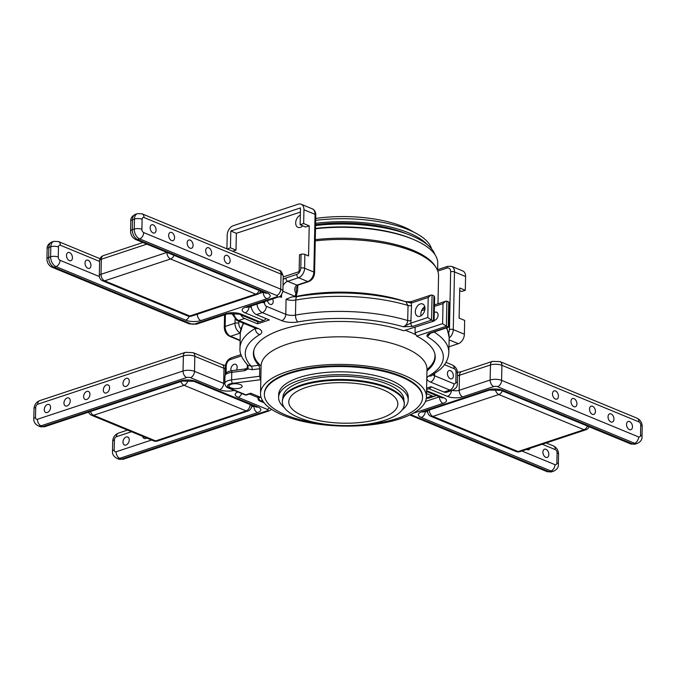 <?xml version="1.0" encoding="UTF-8"?>
<svg xmlns="http://www.w3.org/2000/svg" width="676" height="676" viewBox="0 0 676 676"><rect width="100%" height="100%" fill="white"/><g stroke="black" fill="none" stroke-linecap="round" stroke-linejoin="round"><path stroke-width="1.01" d="M305.941 387.509A54.545 20.255 -178.8 0 0 288.779 401.798A54.545 20.255 -178.8 0 0 321.48 421.106A54.545 20.255 -178.8 0 0 380.681 418.368A54.545 20.255 -178.8 0 0 397.843 404.079A54.545 20.255 -178.8 0 0 365.141 384.762A54.545 20.255 -178.8 0 0 305.941 387.509M415.36 334.502A90.668 33.673 -178.8 0 0 410.357 332.262A90.668 33.673 -178.8 0 0 405.685 330.463M253.973 349.805A90.668 33.673 -178.8 0 0 253.677 352.247A90.668 33.673 -178.8 0 0 257.598 362.378L261.088 366.367M413.602 232.054A77.732 28.865 -178.8 0 0 403.209 226.714A77.732 28.865 -178.8 0 0 315.717 218.424M431.516 248.776A85.48 31.747 -178.8 0 0 408.752 229.874A85.48 31.747 -178.8 0 0 315.675 220.334M427.376 244.737A85.48 31.747 -178.8 0 0 408.684 232.84A85.48 31.747 -178.8 0 0 315.616 223.308M406.521 233.803A82.058 30.479 -178.8 0 0 406.2 233.668A82.058 30.479 -178.8 0 0 315.591 224.677M434.913 254.539A89.325 33.175 -178.8 0 0 411.405 235.679A89.325 33.175 -178.8 0 0 315.565 225.539M437.583 270.544L437.744 263.234A91.48 33.977 -178.8 0 0 414.616 239.972L413.028 239.279A89.325 33.175 -178.8 0 0 411.346 238.569A89.325 33.175 -178.8 0 0 315.506 228.429M414.616 239.972A91.48 33.977 -178.8 0 0 412.892 239.236A91.48 33.977 -178.8 0 0 315.498 228.767M435.395 266.555A91.48 33.977 -178.8 0 0 412.664 250.145A91.48 33.977 -178.8 0 0 315.269 239.667M437.972 303.777L438.555 275.808A92.561 34.375 -178.8 0 0 413.416 251.523A92.561 34.375 -178.8 0 0 315.244 240.884M426.995 369.848L430.646 366.003A90.668 33.673 -178.8 0 0 434.989 356.049A90.668 33.673 -178.8 0 0 434.795 353.59M283.05 415.284A82.971 30.809 -178.8 0 0 373.743 424.494A82.971 30.809 -178.8 0 0 426.421 396.998A82.971 30.809 -178.8 0 0 403.885 375.231A82.971 30.809 -178.8 0 0 313.199 366.02A82.971 30.809 -178.8 0 0 260.522 393.516A82.971 30.809 -178.8 0 0 283.05 415.284M361.778 424.858A79.109 29.381 -178.8 0 0 422.542 397.606L422.559 396.913A79.109 29.381 -178.8 0 0 401.071 376.16A79.109 29.381 -178.8 0 0 314.61 367.381A79.109 29.381 -178.8 0 0 264.384 393.601L264.367 394.285A79.109 29.381 -178.8 0 0 285.855 415.039A79.109 29.381 -178.8 0 0 323.948 424.072M422.542 397.606A79.109 29.381 -178.8 0 0 401.062 376.853A79.109 29.381 -178.8 0 0 314.594 368.065A79.109 29.381 -178.8 0 0 264.367 394.285M402.068 410.053A64.82 24.074 -178.8 0 0 408.203 400.133L408.262 397.302A64.82 24.074 -178.8 0 0 390.652 380.301A64.82 24.074 -178.8 0 0 319.807 373.101A64.82 24.074 -178.8 0 0 278.656 394.59L278.596 397.412A64.82 24.074 -178.8 0 0 284.309 407.586M408.203 400.133A64.82 24.074 -178.8 0 0 390.593 383.123A64.82 24.074 -178.8 0 0 319.748 375.932A64.82 24.074 -178.8 0 0 278.596 397.412M403.91 400.648L403.918 400.04A60.536 22.477 -178.8 0 0 387.475 384.162A60.536 22.477 -178.8 0 0 321.311 377.436A60.536 22.477 -178.8 0 0 282.872 397.505L282.864 398.113M404.282 404.214L404.299 403.42A60.992 22.646 -178.8 0 0 387.737 387.424A60.992 22.646 -178.8 0 0 321.075 380.647A60.992 22.646 -178.8 0 0 282.348 400.868L282.331 401.662A60.992 22.646 -178.8 0 0 298.902 417.658A60.992 22.646 -178.8 0 0 365.564 424.427A60.992 22.646 -178.8 0 0 404.282 404.214A60.992 22.646 -178.8 0 0 387.72 388.218A60.992 22.646 -178.8 0 0 321.058 381.441A60.992 22.646 -178.8 0 0 282.331 401.662M404.299 301.251A92.561 34.375 -178.8 0 0 295.995 296.477M555.537 390.998A4.326 2.772 -108.3 0 1 558.342 395.19A4.326 2.772 -108.3 0 1 556.813 399.119A4.326 2.772 -108.3 0 1 555.368 399.026A4.326 2.772 -108.3 0 1 552.562 394.835A4.326 2.772 -108.3 0 1 554.092 390.905A4.326 2.772 -108.3 0 1 555.537 390.998M574.051 398.646A4.326 2.772 -108.3 0 1 576.856 402.837A4.326 2.772 -108.3 0 1 575.327 406.766A4.326 2.772 -108.3 0 1 573.882 406.673A4.326 2.772 -108.3 0 1 571.076 402.474A4.326 2.772 -108.3 0 1 572.606 398.553A4.326 2.772 -108.3 0 1 574.051 398.646M592.573 406.293A4.326 2.772 -108.3 0 1 595.379 410.484A4.326 2.772 -108.3 0 1 593.849 414.405A4.326 2.772 -108.3 0 1 592.404 414.32A4.326 2.772 -108.3 0 1 589.599 410.121A4.326 2.772 -108.3 0 1 591.128 406.2A4.326 2.772 -108.3 0 1 592.573 406.293M611.087 413.932A4.326 2.772 -108.3 0 1 613.892 418.131A4.326 2.772 -108.3 0 1 612.363 422.052A4.326 2.772 -108.3 0 1 610.918 421.959A4.326 2.772 -108.3 0 1 608.113 417.768A4.326 2.772 -108.3 0 1 609.642 413.847A4.326 2.772 -108.3 0 1 611.087 413.932M629.601 421.579A4.326 2.772 -108.3 0 1 632.406 425.779A4.326 2.772 -108.3 0 1 630.877 429.699A4.326 2.772 -108.3 0 1 629.432 429.606A4.326 2.772 -108.3 0 1 626.627 425.415A4.326 2.772 -108.3 0 1 628.156 421.486A4.326 2.772 -108.3 0 1 629.601 421.579M526.739 449.396A4.326 2.772 71.7 0 0 527.28 449.684A4.326 2.772 71.7 0 0 528.725 449.777A4.326 2.772 71.7 0 0 530.085 448.289M545.963 449.303A4.326 2.772 71.7 0 0 544.518 449.21A4.326 2.772 71.7 0 0 542.989 453.14A4.326 2.772 71.7 0 0 545.794 457.331A4.326 2.772 71.7 0 0 547.239 457.424A4.326 2.772 71.7 0 0 548.768 453.503A4.326 2.772 71.7 0 0 545.963 449.303M426.581 389.545L428.947 388.759L447.47 396.398A10.808 4.014 1.2 0 0 462.747 396.854L493.742 386.579A2.704 1.006 1.2 0 1 497.561 386.689L634.578 443.262L632.609 443.921L502.995 390.398A5.408 3.625 112.4 0 1 501.043 390.373L630.649 443.895L635.313 444.09A8.112 5.197 -108.3 0 1 632.609 443.921A5.408 3.625 112.4 0 1 630.649 443.895M431.423 386.849A5.408 3.625 112.4 0 1 428.947 388.759M420.261 303.955A6.625 4.445 112.4 0 1 422.661 303.98A6.625 4.445 112.4 0 1 424.756 310.149A6.625 4.445 112.4 0 1 419.999 316.25A6.625 4.445 112.4 0 1 417.607 316.216A6.625 4.445 112.4 0 1 415.512 310.047A6.625 4.445 112.4 0 1 420.261 303.955M434.169 320.365A4.326 2.907 -67.6 0 0 434.862 320.23A4.326 2.907 -67.6 0 0 437.963 316.25A4.326 2.907 -67.6 0 0 436.595 312.219A4.326 2.907 -67.6 0 0 435.031 312.202A4.326 2.907 -67.6 0 0 434.338 312.532M450.309 378.721A4.326 2.772 71.7 0 0 451.754 378.805A4.326 2.772 71.7 0 0 453.283 374.884A4.326 2.772 71.7 0 0 450.478 370.693A4.326 2.772 71.7 0 0 449.033 370.6A4.326 2.772 71.7 0 0 447.504 374.521A4.326 2.772 71.7 0 0 450.309 378.721M272.665 298.893A4.326 2.772 -108.3 0 1 271.6 304.42A4.326 2.772 -108.3 0 1 270.155 304.327A4.326 2.772 -108.3 0 1 267.442 300.626M302.747 225.818A6.625 4.445 112.4 0 1 300.389 227.373A6.625 4.445 112.4 0 1 297.989 227.347A6.625 4.445 112.4 0 1 295.843 221.39A6.625 4.445 112.4 0 1 300.313 215.196M240.09 388.066A6.625 2.459 -178.8 0 0 242.177 386.334A6.625 2.459 -178.8 0 0 238.205 383.985A6.625 2.459 -178.8 0 0 231.015 384.323A6.625 2.459 -178.8 0 0 228.936 386.055A6.625 2.459 -178.8 0 0 232.907 388.396A6.625 2.459 -178.8 0 0 240.09 388.066M231.074 370.845A4.326 2.907 112.4 0 1 234.099 364.33A4.326 2.907 112.4 0 1 235.662 364.347A4.326 2.907 112.4 0 1 236.38 370.11M411.523 305.476L410.814 323.153L427.79 317.526L428.212 297.457L411.228 303.085L411.523 305.476A2.704 1.006 -178.8 0 1 408.034 305.484L405.718 301.665C371.183 292.201 335.068 290.486 297.372 296.536A5.408 2.383 -100.1 0 0 295.792 300.043L295.48 315.092A104.459 38.794 1.2 0 1 407.712 320.534L408.034 305.484A104.459 38.794 -178.8 0 0 295.792 300.043A8.112 3.008 1.2 0 1 286.092 299.265L291.787 296.916L297.372 296.536M427.79 317.526L431.558 320.145L412.613 326.432L403.259 326.77C405.887 325.781 407.375 323.703 407.712 320.534A2.704 1.006 -178.8 0 0 411.202 320.534M430.485 333.26L427.325 336.707C426.48 335.406 427.131 334.274 429.277 333.31L448.222 327.023L446.371 326.263L416.653 336.116A90.939 33.775 1.2 0 1 435.234 357.173A90.939 33.775 1.2 0 1 426.97 370.837M426.497 393.601L432.184 395.95A8.112 5.197 71.7 0 0 434.896 396.119A8.112 5.197 71.7 0 0 436.096 395.426M443.997 392.038A8.112 5.197 71.7 0 0 446.701 392.207L452.607 390.255A8.112 5.197 -108.3 0 1 449.903 390.077L443.997 392.038L431.034 386.689L426.607 388.151M243.833 323.356A104.459 38.794 -178.8 0 0 240.293 333.014L239.98 348.064C239.448 352.982 241.983 358.643 247.602 365.048L251.311 366.24L258.849 365.26A90.939 33.775 1.2 0 1 253.382 353.362A90.939 33.775 1.2 0 1 306.76 323.829A90.939 33.775 1.2 0 1 403.69 330.758L434.068 321.049L434.66 297.229L433.941 295.826L432.082 295.057L431.558 320.145L433.409 320.914L433.941 295.826M257.624 321.734L257.581 323.855L269.394 319.942L256.432 314.585A8.112 5.197 -108.3 0 1 251.083 306.042M257.581 323.855L244.619 318.506A8.112 5.197 -108.3 0 1 240.8 314.779M429.277 333.31A2.704 1.732 -108.3 0 0 430.173 333.369L448.974 327.04L449.472 303.347L448.746 301.935L446.895 301.175L446.371 326.263L442.603 323.643L443.025 303.575L445.746 301.2L446.895 301.175M260.801 379.904A90.939 33.775 1.2 0 1 260.581 379.709L232.561 383.343A8.112 3.008 -178.8 0 0 230.001 383.9A8.112 3.008 -178.8 0 0 229.654 388.151L245.87 394.843L250.737 393.229L261.13 397.522M416.653 336.116L415.03 332.786L415.149 327.319M224.956 375.932C225.429 373.448 226.899 371.901 229.358 371.301L232.426 370.625A2.704 0.946 82.6 0 0 231.775 372.358A10.808 4.014 -178.8 0 0 228.361 373.101A10.808 4.014 -178.8 0 0 224.956 375.932L224.795 383.461A10.808 4.014 1.2 0 1 228.201 380.622A10.808 4.014 1.2 0 1 231.615 379.878L259.601 376.253L260.581 379.709M259.601 376.253L259.761 368.724L252.258 369.696L248.092 368.969L244.72 370.676L231.775 372.358L231.615 379.878A2.704 0.946 -97.4 0 0 232.561 383.343M258.849 365.26L259.761 368.724M434.068 321.049L403.69 330.758M303.659 223.553L309.211 225.852L305.67 227.026L300.11 224.728L303.659 223.553L303.946 209.754A8.112 5.442 -67.6 0 0 301.133 204.22A8.112 5.442 -67.6 0 0 298.2 204.186L233.254 225.716A8.112 5.442 112.4 0 0 227.195 235.197L226.908 248.836M230.448 247.822L236 250.12L236.355 233.305L230.803 231.015L230.448 247.822L227.119 248.929M300.381 212.087L236.355 233.305M300.11 224.728L300.465 207.921L230.803 231.015M232.671 251.219L236 250.12M283.21 276.923L299.13 271.642L299.485 254.835L301.057 254.311A2.704 1.006 1.2 0 1 304.876 254.43L308.577 255.95L309.211 225.852M315.785 215.052A2.704 1.006 -178.8 0 0 315.058 214.343A8.112 5.442 -67.6 0 0 312.244 208.808C314.602 209.94 315.785 212.019 315.785 215.052L314.577 272.758C314.247 277.05 312.278 279.999 308.687 281.588L297.863 285.171A2.704 1.724 -108.8 0 1 297.829 285.188L296.189 288.703L296.722 293.333L295.851 293.409C294.111 289.717 294.466 286.954 296.916 285.137A8.112 5.442 112.4 0 1 296.958 285.12L307.783 281.529A8.112 5.442 -67.6 0 0 313.85 272.048L315.058 214.343L303.946 209.754M280.675 295.758L281.503 297.372L279.484 296.536M295.218 296.823L295.851 293.409M297.778 285.204L297.677 290.097L295.961 297.094M465.587 276.501A8.112 5.442 -67.6 0 0 462.781 270.966L451.669 266.378A8.112 5.442 112.4 0 1 454.483 271.913L465.587 276.501L465.299 290.3L461.759 291.474L459.688 290.621M448.965 346.788L458.32 343.687A8.112 5.442 -67.6 0 0 464.378 334.206L464.665 320.407L459.114 318.117L459.748 288.01L465.299 290.3M245.777 369.121A2.704 0.946 82.6 0 0 245.371 368.944L245.371 368.944A2.704 0.946 82.6 0 0 244.72 370.676M252.258 369.696A2.704 0.946 82.6 0 0 251.311 366.24A99.051 36.783 -178.8 0 1 259.812 334.561A13.512 5.019 1.2 0 0 258.122 328.468L238.721 320.458L244.619 318.506M232.426 370.625L245.371 368.944L247.179 368.014L248.092 368.969L247.999 366.223L247.154 364.634M247.179 368.014L247.433 365.902A2.704 0.803 -14.3 0 0 247.433 365.902A2.704 0.803 -14.3 0 0 247.999 366.223M424.773 306.735A6.625 4.445 -67.6 0 0 421.047 315.76M412.613 326.432A2.704 1.732 -108.3 0 1 410.814 323.153L403.259 326.77A99.051 36.783 -178.8 0 0 297.905 321.928A5.408 2.383 -100.1 0 1 295.48 315.092A8.112 3.008 -178.8 0 1 285.779 314.323L286.092 299.265M428.212 297.457L430.933 295.082L432.082 295.057M406.158 301.707L411.228 303.085A2.704 1.732 -108.3 0 1 412.233 301.285L430.933 295.082M448.881 327.167L448.222 327.023L448.746 301.935M429.606 333.614L427.325 336.707A99.051 36.783 -178.8 0 1 428.812 375.983A5.408 4.301 59.5 0 0 431.66 375.619L440.068 369.51C445.585 364.592 448.509 358.905 448.847 352.441A104.459 38.794 1.2 0 0 434.178 332.043M146.624 437.997A4.326 2.907 112.4 0 1 145.703 438.479A4.326 2.907 112.4 0 1 144.132 438.462A4.326 2.907 112.4 0 1 142.695 436.375M126.023 445.002A4.326 2.907 112.4 0 1 124.452 444.985A4.326 2.907 112.4 0 1 123.091 440.955A4.326 2.907 112.4 0 1 126.192 436.975A4.326 2.907 112.4 0 1 127.756 436.992A4.326 2.907 112.4 0 1 129.124 441.022A4.326 2.907 112.4 0 1 126.023 445.002M126.049 386.41A4.326 2.907 -67.6 0 0 129.15 382.43A4.326 2.907 -67.6 0 0 127.781 378.399A4.326 2.907 -67.6 0 0 126.218 378.383A4.326 2.907 -67.6 0 0 123.116 382.363A4.326 2.907 -67.6 0 0 124.485 386.393A4.326 2.907 -67.6 0 0 126.049 386.41M106.369 392.933A4.326 2.907 -67.6 0 0 109.47 388.954A4.326 2.907 -67.6 0 0 108.101 384.923A4.326 2.907 -67.6 0 0 106.538 384.906A4.326 2.907 -67.6 0 0 103.436 388.886A4.326 2.907 -67.6 0 0 104.805 392.917A4.326 2.907 -67.6 0 0 106.369 392.933M86.689 399.457A4.326 2.907 -67.6 0 0 89.79 395.477A4.326 2.907 -67.6 0 0 88.421 391.446A4.326 2.907 -67.6 0 0 86.858 391.429A4.326 2.907 -67.6 0 0 83.756 395.409A4.326 2.907 -67.6 0 0 85.125 399.44A4.326 2.907 -67.6 0 0 86.689 399.457M67.008 405.98A4.326 2.907 -67.6 0 0 70.11 402A4.326 2.907 -67.6 0 0 68.741 397.97A4.326 2.907 -67.6 0 0 67.177 397.953A4.326 2.907 -67.6 0 0 64.076 401.933A4.326 2.907 -67.6 0 0 65.445 405.963A4.326 2.907 -67.6 0 0 67.008 405.98M47.328 412.504A4.326 2.907 -67.6 0 0 50.43 408.524A4.326 2.907 -67.6 0 0 49.061 404.493A4.326 2.907 -67.6 0 0 47.497 404.476A4.326 2.907 -67.6 0 0 44.396 408.456A4.326 2.907 -67.6 0 0 45.765 412.487A4.326 2.907 -67.6 0 0 47.328 412.504M87.897 268.254A4.326 2.772 -108.3 0 1 85.091 264.062A4.326 2.772 -108.3 0 1 86.621 260.142A4.326 2.772 -108.3 0 1 88.066 260.226A4.326 2.772 -108.3 0 1 90.871 264.426A4.326 2.772 -108.3 0 1 89.342 268.347A4.326 2.772 -108.3 0 1 87.897 268.254M69.383 260.615A4.326 2.772 -108.3 0 1 66.578 256.415A4.326 2.772 -108.3 0 1 68.107 252.494A4.326 2.772 -108.3 0 1 69.552 252.587A4.326 2.772 -108.3 0 1 72.357 256.779A4.326 2.772 -108.3 0 1 70.828 260.699A4.326 2.772 -108.3 0 1 69.383 260.615M227.085 263.471A4.326 2.772 71.7 0 0 228.53 263.564A4.326 2.772 71.7 0 0 230.06 259.635A4.326 2.772 71.7 0 0 227.254 255.444A4.326 2.772 71.7 0 0 225.809 255.351A4.326 2.772 71.7 0 0 224.28 259.271A4.326 2.772 71.7 0 0 227.085 263.471M208.571 255.824A4.326 2.772 71.7 0 0 210.016 255.917A4.326 2.772 71.7 0 0 211.546 251.987A4.326 2.772 71.7 0 0 208.74 247.796A4.326 2.772 71.7 0 0 207.295 247.703A4.326 2.772 71.7 0 0 205.766 251.633A4.326 2.772 71.7 0 0 208.571 255.824M190.049 248.176A4.326 2.772 71.7 0 0 191.494 248.269A4.326 2.772 71.7 0 0 193.023 244.349A4.326 2.772 71.7 0 0 190.218 240.149A4.326 2.772 71.7 0 0 188.773 240.056A4.326 2.772 71.7 0 0 187.244 243.985A4.326 2.772 71.7 0 0 190.049 248.176M171.535 240.529A4.326 2.772 71.7 0 0 172.98 240.622A4.326 2.772 71.7 0 0 174.509 236.701A4.326 2.772 71.7 0 0 171.704 232.502A4.326 2.772 71.7 0 0 170.259 232.417A4.326 2.772 71.7 0 0 168.73 236.338A4.326 2.772 71.7 0 0 171.535 240.529M153.021 232.89A4.326 2.772 71.7 0 0 154.466 232.975A4.326 2.772 71.7 0 0 155.995 229.054A4.326 2.772 71.7 0 0 153.19 224.863A4.326 2.772 71.7 0 0 151.745 224.77A4.326 2.772 71.7 0 0 150.216 228.691A4.326 2.772 71.7 0 0 153.021 232.89M266.082 318.573A5.408 3.625 112.4 0 1 263.606 320.483L259.668 321.784L241.155 314.137A10.808 4.014 1.2 0 0 225.877 313.689L194.874 323.965A2.704 1.006 1.2 0 1 191.054 323.855L54.038 267.274L56.007 266.623L185.621 320.145A5.408 3.625 -67.6 0 0 189.145 316.343M225.877 313.689A5.408 3.464 -108.3 0 0 227.677 313.808L239.194 314.12L257.708 321.768A5.408 3.625 -67.6 0 0 259.668 321.784M426.421 396.998L427.004 369.4A82.971 30.809 -178.8 0 0 404.468 347.633A82.971 30.809 -178.8 0 0 313.774 338.423A82.971 30.809 -178.8 0 0 261.097 365.927L261.097 365.86M495.339 389.384A5.408 3.464 71.7 0 0 498.829 394.539L432.902 416.391L518.078 451.56L584.005 429.708L498.829 394.539A5.408 3.625 -67.6 0 0 502.293 390.897M516.118 451.543A5.408 5.408 0 0 0 519.878 451.669A5.408 3.464 71.7 0 1 518.078 451.56A5.408 3.625 112.4 0 1 516.118 451.543L430.942 416.365A5.408 3.625 -67.6 0 0 432.902 416.391A5.408 3.464 71.7 0 1 429.302 410.028M427.612 410.585L427.604 411.261A5.408 2.011 1.2 0 1 428.145 410.408M587.461 426.066A5.408 3.625 112.4 0 1 584.005 429.708A5.408 3.464 71.7 0 0 585.805 429.818L519.878 451.669M521.889 451.01L554.979 464.665A2.704 1.732 71.7 0 0 556.88 462.925L557.092 452.886A2.704 1.732 71.7 0 0 555.292 449.616L542.287 444.242M425.61 411.253L427.646 412.09M425.441 401.476L439.468 396.812A5.408 3.464 71.7 0 0 443.067 403.378A10.808 4.014 -178.8 0 0 443.532 397.708L426.556 390.694M411.236 414.261A2.704 1.006 -178.8 0 0 411.954 415.064L548.971 471.645L550.94 470.986L421.325 417.472A5.408 3.625 -67.6 0 0 425.365 411.329M423.049 412.022L423.599 411.921A5.408 3.464 -108.3 0 1 421.79 411.802A10.808 4.014 -178.8 0 0 421.325 417.472M421.79 411.802L487.717 389.951A10.808 4.014 1.2 0 1 502.995 390.398M443.067 403.378L412.926 413.366M551.675 471.814L547.011 471.62A5.408 3.625 -67.6 0 0 548.971 471.645A8.112 5.197 71.7 0 0 551.675 471.814L553.644 471.164A8.112 5.197 -108.3 0 1 550.94 470.986A5.408 3.625 -67.6 0 0 554.979 464.665M547.011 471.62L409.994 415.047A5.408 3.625 -67.6 0 0 411.954 415.064M426.539 391.48L441.572 397.682A5.408 3.625 -67.6 0 0 443.532 397.708M556.88 462.925A5.408 2.011 1.2 0 1 558.351 464.344C558.663 467.184 557.092 469.457 553.644 471.164M557.092 452.886A5.408 2.011 1.2 0 1 558.562 454.306L558.351 464.344M423.599 411.921L489.525 390.06A5.408 3.464 -108.3 0 1 487.717 389.951M555.292 449.616A5.408 3.625 -67.6 0 0 553.424 445.923C556.787 447.656 558.503 450.444 558.562 454.306M497.561 386.689A5.408 3.625 112.4 0 0 501.6 380.368L501.913 365.31L638.93 421.892A2.704 1.732 -108.3 0 1 640.73 425.162L640.518 435.2A2.704 1.732 -108.3 0 1 638.617 436.941L501.6 380.368A8.112 3.008 -178.8 0 0 490.142 380.03L459.148 390.305L459.46 375.248L490.455 364.972L490.142 380.03A5.408 3.464 71.7 0 0 493.742 386.579M638.617 436.941A5.408 3.625 112.4 0 1 634.578 443.262A8.112 5.197 71.7 0 0 637.282 443.439L635.313 444.09M490.455 364.972A8.112 3.008 1.2 0 1 501.913 365.31A5.408 3.625 112.4 0 0 500.046 361.618L492.458 361.373A5.408 3.464 71.7 0 0 490.455 364.972M640.73 425.162A5.408 2.011 1.2 0 1 642.2 426.581C642.141 422.72 640.425 419.931 637.062 418.199A5.408 3.625 112.4 0 1 638.93 421.892M640.518 435.2A5.408 2.011 1.2 0 1 641.989 436.62C642.293 439.468 640.721 441.741 637.282 443.439M492.458 361.373L461.463 371.648A5.408 3.464 71.7 0 0 459.46 375.248A5.408 2.011 -178.8 0 1 457.475 375.653M452.303 390.356A5.408 2.011 -178.8 0 0 459.148 390.305A5.408 3.464 71.7 0 0 462.747 396.854M451.475 390.627A5.408 3.625 112.4 0 1 447.47 396.398M446.929 327.818L449.16 337.392A104.459 38.794 -178.8 0 0 446.304 328.021M426.37 397.877L432.184 395.95M432.97 374.825A8.112 3.008 -178.8 0 0 434.541 375.746L453.942 383.757A5.408 3.625 -67.6 0 1 449.903 390.077L430.494 382.067A13.512 5.019 1.2 0 1 428.812 375.983M239.98 348.064A104.459 38.794 1.2 0 1 255.3 328.409A8.112 3.008 -178.8 0 0 255.604 328.215M255.308 328.097L255.3 328.409A5.408 4.301 59.5 0 0 259.812 334.561M297.905 321.928A13.512 5.019 1.2 0 1 281.74 320.644L262.33 312.633L256.432 314.585M225.395 314.56L225.142 326.466L234.978 323.204L235.062 319.452M241.45 355.914L230.288 359.615A5.408 3.625 -67.6 0 0 226.249 365.936L226.097 373.228M240.293 333.048L230.541 336.285L240.141 340.256M238.848 321.294L238.805 323.314A5.408 3.464 71.7 0 0 240.859 328.764M224.55 314.839L224.288 327.176A2.704 1.006 -178.8 0 1 225.142 326.466A8.112 5.197 71.7 0 0 230.541 336.285A2.704 1.817 112.4 0 1 229.561 336.276L240.132 340.662M240.293 332.989A8.112 5.197 -108.3 0 1 234.978 323.204A2.704 1.006 -178.8 0 1 238.805 323.314M258.9 396.601L258.883 397.691L260.353 397.201M262.432 400.378L260.683 400.961L263.632 402.178M308.687 281.588A2.704 1.732 -108.3 0 1 307.783 281.529L298.53 277.709L287.706 281.292L296.958 285.12A2.704 1.732 -108.3 0 0 297.863 285.171L297.829 285.188A2.704 1.724 -108.8 0 1 296.916 285.137M314.577 272.758A2.704 1.006 -178.8 0 0 313.85 272.048L304.589 268.22A8.112 5.442 112.4 0 1 298.53 277.709A2.704 1.732 -108.3 0 1 296.73 274.431A5.408 3.625 -67.6 0 0 300.769 268.11L301.057 254.311M304.876 254.43L304.589 268.22A2.704 1.006 -178.8 0 0 300.769 268.11M283.024 285.661A8.112 5.442 -67.6 0 1 287.706 281.292A2.704 1.732 -108.3 0 1 285.906 278.022L296.73 274.431M283.151 279.551A10.808 7.259 112.4 0 1 285.906 278.022M281.554 294.897L281.503 297.372M295.818 296.764A2.704 1.006 1.2 0 0 295.226 296.392L282.906 291.305M233.558 313.123A8.112 5.197 71.7 0 0 238.721 320.458A5.408 3.625 -67.6 0 1 236.761 320.441L256.162 328.451A5.408 3.625 -67.6 0 0 258.122 328.468M264.603 301.564L264.578 303.034A2.704 1.732 71.7 0 0 266.378 306.312A5.408 3.625 -67.6 0 1 262.33 312.633A8.112 5.197 -108.3 0 1 256.99 304.09M266.378 306.312L285.779 314.323A5.408 3.625 -67.6 0 1 281.74 320.644M448.67 332.643A5.408 3.625 -67.6 0 0 449.447 329.508L450.655 271.803A5.408 3.625 -67.6 0 0 446.828 268.093L437.786 271.084M426.362 397.944A8.112 5.197 71.7 0 0 428.99 398.079L434.896 396.119M450.655 271.803A2.704 1.006 1.2 0 1 454.483 271.913L453.266 329.618A8.112 5.442 112.4 0 1 449.151 338.051M464.378 334.206L453.266 329.618A2.704 1.006 1.2 0 0 449.447 329.508M453.942 383.757A2.704 1.732 71.7 0 0 455.844 382.016L456.055 371.977A2.704 1.732 71.7 0 0 454.255 368.707L444.462 364.66M430.494 382.067A5.408 3.625 -67.6 0 0 434.541 375.746L434.575 373.786M449.109 339.884L458.32 343.687M446.828 268.093A2.704 1.732 -108.3 0 1 447.833 266.293L437.609 269.682M445.957 362.361L452.379 365.015A5.408 3.625 112.4 0 1 454.255 368.707M452.379 365.015C455.751 366.747 457.466 369.535 457.525 373.397A5.408 2.011 -178.8 0 0 456.055 371.977M457.525 373.397L457.314 383.436A5.408 2.011 -178.8 0 0 455.844 382.016M262.009 302.425A5.408 2.011 1.2 0 1 264.578 303.034M258.071 396.263L258.029 398.401A2.704 1.006 -178.8 0 1 258.883 397.691A2.704 1.732 71.7 0 0 260.683 400.961A2.704 1.817 112.4 0 1 259.702 400.952L264.079 402.761M229.654 388.151A2.704 1.817 112.4 0 1 228.674 388.142C226.536 387.525 225.243 385.971 224.795 383.461M228.674 388.142L244.889 394.835A2.704 1.817 -67.6 0 0 245.87 394.843A2.704 1.732 71.7 0 0 246.765 394.902L251.219 393.432M225.235 374.58L225.395 366.645A2.704 1.006 1.2 0 1 226.249 365.936M225.395 366.645C225.733 362.353 227.694 359.404 231.293 357.815A2.704 1.732 71.7 0 0 230.288 359.615M443.025 303.575L434.465 306.405M424.858 309.591L421.587 310.681M415.03 332.786L442.603 323.643M186.644 377.554A5.408 3.464 71.7 0 1 183.044 371.006L183.365 355.956L37.729 404.231A2.704 1.817 -67.6 0 0 35.71 407.391L35.498 417.422A2.704 1.817 -67.6 0 0 37.417 419.281L183.044 371.006A8.112 3.008 1.2 0 1 194.511 371.344L223.671 383.385L223.984 368.335L194.823 356.294L194.511 371.344A5.408 3.625 112.4 0 1 190.463 377.664A2.704 1.006 -178.8 0 0 186.644 377.554L41.016 425.829L42.867 426.59L180.627 380.926A5.408 3.464 71.7 0 0 182.435 381.044L193.944 381.357A5.408 3.625 -67.6 0 0 195.905 381.374A10.808 4.014 -178.8 0 0 180.627 380.926M195.905 381.374L257.928 406.986A10.808 4.014 1.2 0 1 257.463 412.656A5.408 3.464 -108.3 0 1 253.872 406.107L251.54 406.884M241.687 393.516A5.408 3.625 112.4 0 1 238.146 397.353L267.307 409.394A2.704 1.006 1.2 0 1 267.189 410.814L121.562 459.088L119.703 458.32L257.463 412.656M238.146 397.353A10.808 4.014 1.2 0 1 237.893 391.945M224.804 383.748A5.408 2.011 1.2 0 1 223.671 383.385A5.408 3.625 112.4 0 1 219.624 389.706A10.808 4.014 -178.8 0 0 234.124 390.39M219.624 389.706L190.463 377.664M39.926 426.556A8.112 5.442 -67.6 0 0 42.867 426.59A5.408 3.464 71.7 0 0 44.675 426.708L39.926 426.556L38.076 425.795A8.112 5.442 112.4 0 0 41.016 425.829A5.408 3.464 71.7 0 1 37.417 419.281M194.823 356.294A8.112 3.008 -178.8 0 0 183.365 355.956A5.408 3.464 71.7 0 1 185.368 352.357L192.947 352.602A5.408 3.625 112.4 0 1 194.823 356.294M35.71 407.391A5.408 2.011 -178.8 0 0 34.011 408.803C34.265 404.873 36.166 402.144 39.732 400.623A5.408 3.464 71.7 0 0 37.729 404.231M35.498 417.422A5.408 2.011 -178.8 0 0 33.8 418.841C33.53 421.63 34.958 423.945 38.076 425.795M192.947 352.602L222.108 364.643A5.408 3.625 112.4 0 1 223.984 368.335A5.408 2.011 1.2 0 0 225.353 368.75M193.944 381.357L255.976 406.969A5.408 3.625 -67.6 0 0 257.928 406.986M151.551 440.025L116.111 451.771A2.704 1.817 112.4 0 1 114.193 449.92L114.405 439.882A2.704 1.817 112.4 0 1 116.424 436.721L131.465 431.736M258.046 397.581L249.427 394.024M267.189 410.814A5.408 3.464 -108.3 0 0 268.997 410.923L123.362 459.198A5.408 3.464 -108.3 0 1 121.562 459.088A8.112 5.442 112.4 0 1 118.621 459.055L116.771 458.286A8.112 5.442 -67.6 0 0 119.703 458.32A5.408 3.464 -108.3 0 1 116.111 451.771M269.479 407.856A5.408 3.625 112.4 0 1 267.307 409.394M114.193 449.92A5.408 2.011 -178.8 0 0 112.495 451.331C112.216 454.12 113.644 456.444 116.771 458.286M114.405 439.882A5.408 2.011 -178.8 0 0 112.706 441.301L112.495 451.331M116.424 436.721A5.408 3.464 -108.3 0 1 118.427 433.122C114.861 434.634 112.951 437.364 112.706 441.301M258.756 293.671L263.226 292.176M142.104 219.269L141.892 229.299A2.704 1.732 71.7 0 0 143.692 232.578L280.709 289.151L281.022 274.101L144.005 217.52A2.704 1.732 71.7 0 0 142.104 219.269A5.408 2.011 -178.8 0 0 134.465 219.041L132.496 219.7L132.285 229.73L134.254 229.08L134.465 219.041A8.112 5.197 -108.3 0 1 137.465 213.641L135.496 214.292A8.112 5.197 71.7 0 0 132.496 219.7A5.408 2.011 1.2 0 0 130.789 221.111L130.586 231.15A5.408 2.011 1.2 0 1 132.285 229.73A8.112 5.197 71.7 0 0 137.684 239.549L267.29 293.071A5.408 3.625 112.4 0 1 265.33 293.046L265.744 293.181M249.376 306.617L251.295 307.411M276.552 296.891A5.408 3.464 -108.3 0 0 278.351 297.009L247.357 307.284A5.408 3.464 -108.3 0 1 245.557 307.166L276.552 296.891A2.704 1.006 -178.8 0 0 276.661 295.48L139.645 238.898L137.684 239.549A5.408 3.625 112.4 0 1 135.724 239.532C132.361 237.8 130.645 235.003 130.586 231.15M263.243 292.184A5.408 2.011 -178.8 0 1 263.226 292.193A5.408 3.464 71.7 0 0 266.826 298.741A10.808 4.014 -178.8 0 0 267.29 293.071M266.826 298.741L200.899 320.593A10.808 4.014 1.2 0 1 185.621 320.145M263.606 320.483L245.084 312.836A10.808 4.014 -178.8 0 1 245.557 307.166M143.692 232.578A5.408 3.625 112.4 0 1 139.645 238.898A8.112 5.197 -108.3 0 1 134.254 229.08A5.408 2.011 -178.8 0 1 141.892 229.299M283.227 276.23A8.112 3.008 -178.8 0 0 281.022 274.101A5.408 3.625 112.4 0 0 279.146 270.408C280.523 270.07 281.884 272.005 283.227 276.23L282.906 291.28A8.112 3.008 1.2 0 0 280.709 289.151A5.408 3.625 112.4 0 1 276.661 295.48M137.465 213.641L142.129 213.836A5.408 3.625 112.4 0 1 144.005 217.52M249.123 306.693A5.408 3.625 112.4 0 1 245.084 312.836M197.299 314.23A5.408 3.464 71.7 0 0 200.899 320.593M99.364 276.535L60.046 260.302A2.704 1.732 -108.3 0 1 58.254 257.024L58.457 246.994A2.704 1.732 -108.3 0 1 60.367 245.244L99.617 261.451M51.858 242.016C48.418 243.706 46.847 245.98 47.151 248.836A5.408 2.011 1.2 0 1 48.858 247.424L50.818 246.765L50.615 256.804L48.647 257.455L48.858 247.424A8.112 5.197 -108.3 0 1 51.858 242.016L53.827 241.366A8.112 5.197 71.7 0 0 50.818 246.765A5.408 2.011 -178.8 0 1 58.457 246.994M54.038 267.274A8.112 5.197 -108.3 0 1 48.647 257.455A5.408 2.011 1.2 0 0 46.94 258.874C47.007 262.727 48.714 265.524 52.086 267.257A5.408 3.625 -67.6 0 0 54.038 267.274M58.254 257.024A5.408 2.011 -178.8 0 0 50.615 256.804A8.112 5.197 71.7 0 0 56.007 266.623A5.408 3.625 -67.6 0 0 60.046 260.302M52.086 267.257L189.103 323.829A5.408 3.625 -67.6 0 0 191.054 323.855M189.103 323.829L196.682 324.074A5.408 3.464 -108.3 0 1 194.874 323.965M239.194 314.12A5.408 3.625 -67.6 0 0 241.155 314.137M60.367 245.244A5.408 3.625 -67.6 0 0 58.491 241.56L53.827 241.366M193.573 381.213L250.162 404.569A5.408 3.625 112.4 0 1 246.123 410.907L184.092 385.295L93.567 415.301L155.598 440.913L246.123 410.907A5.408 3.464 71.7 0 0 247.931 411.016L157.398 441.022A5.408 3.464 -108.3 0 1 155.598 440.913A5.408 3.625 112.4 0 1 153.638 440.887L91.606 415.275A5.408 3.625 112.4 0 0 93.567 415.301A5.408 3.464 -108.3 0 1 90.44 411.532M180.965 381.526A5.408 3.464 71.7 0 0 184.092 385.295A5.408 3.625 112.4 0 0 187.962 380.36M250.162 404.578A5.408 2.011 1.2 0 1 251.633 405.997A5.408 5.408 0 0 1 247.931 411.016M146.878 244.137L101.332 259.238L101.02 274.287L166.947 252.418M259.178 290.511A5.408 3.625 112.4 0 1 255.714 294.153A5.408 3.464 -108.3 0 0 257.522 294.263L191.595 316.115A5.408 3.464 -108.3 0 1 189.787 316.005L255.714 294.153L170.546 258.984L104.619 280.836L189.787 316.005A5.408 3.625 112.4 0 1 187.827 315.979L102.659 280.81A5.408 3.625 -67.6 0 0 104.619 280.836A5.408 3.464 -108.3 0 1 101.02 274.287A5.408 2.011 1.2 0 0 99.313 275.707A5.408 5.408 0 0 0 102.659 280.81M166.964 252.427A5.408 2.011 1.2 0 0 166.947 252.435A5.408 3.464 -108.3 0 0 170.546 258.984A5.408 3.625 -67.6 0 0 174.002 255.334M101.332 259.238A5.408 3.464 -108.3 0 1 103.335 255.629A5.408 5.408 0 0 0 99.634 260.649A5.408 2.011 1.2 0 1 101.332 259.238M435.014 354.57L434.989 356.049M261.097 365.927L260.522 393.516M253.711 350.768L253.677 352.247M427.604 411.261A5.408 5.408 0 0 0 430.942 416.365M585.805 429.818A5.408 5.408 0 0 0 589.109 426.742M546.208 442.949L553.424 445.923M642.2 426.581L641.989 436.62M637.062 418.199L500.046 361.618M457.483 372.307L461.463 371.648M489.525 390.06L501.043 390.373M449.16 337.392L448.847 352.441M224.288 327.176C224.424 331.443 226.181 334.476 229.561 336.276M312.244 208.808L301.133 204.22M451.669 266.378L447.833 266.293M457.314 383.436C457.618 386.283 456.047 388.556 452.607 390.255M243.183 323.094L240.293 333.014M256.162 328.451L256.931 328.629M236.761 320.441L231.665 313.149M426.311 398.384L428.99 398.079M247.019 364.44L247.433 365.893M244.889 394.835A2.704 2.704 0 0 0 246.765 394.902M258.029 398.401A2.704 2.704 0 0 0 259.702 400.952M231.293 357.815L240.969 354.604M412.233 301.285C409.791 302.13 404.916 301.538 405.473 301.623M430.173 333.369L429.708 333.42M422.559 308.89L424.95 308.095M434.499 304.927L445.746 301.2M34.011 408.803L33.8 418.841M39.732 400.623L185.368 352.357M222.108 364.643L225.497 365.454M44.675 426.708L182.435 381.044M123.362 459.198L118.621 459.055M268.997 410.923L271.651 409.386M127.519 430.105L118.427 433.122M142.129 213.836L279.146 270.408M278.351 297.009C279.94 297.339 281.453 295.429 282.906 291.28M247.357 307.284L246.808 307.386M135.724 239.532L265.33 293.046M130.789 221.111C130.493 218.255 132.057 215.982 135.496 214.292M47.151 248.836L46.94 258.874M227.677 313.808L196.682 324.074M100.04 258.714L58.491 241.56M88.598 412.14A5.408 5.408 0 0 0 91.606 415.275M153.638 440.887A5.408 5.408 0 0 0 157.398 441.022M251.649 405.186L251.633 405.997M257.522 294.263A5.408 5.408 0 0 0 260.818 291.187M187.827 315.979A5.408 5.408 0 0 0 191.595 316.115M142.932 242.507L103.335 255.629M99.634 260.649L99.313 275.707"/></g></svg>
